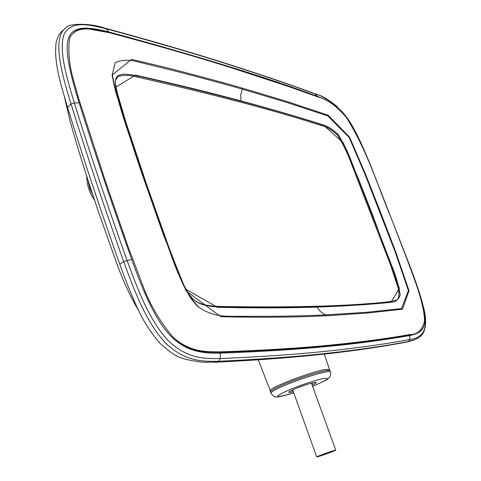 <?xml version="1.0" encoding="UTF-8"?>
<svg xmlns="http://www.w3.org/2000/svg" width="481" height="481" viewBox="0 0 481 481"><rect width="100%" height="100%" fill="white"/><g stroke="black" fill="none" stroke-linecap="round" stroke-linejoin="round"><path stroke-width="0.72" d="M317.286 456.86L316.714 456.908C316.576 456.535 332.395 450.823 335.239 450.222L335.762 450.186C335.822 450.589 320.286 456.198 317.286 456.86M270.623 392.159L270.514 391.859C271.013 390.446 276.016 387.728 285.534 383.7C304.539 375.655 331.403 368.031 330.008 370.965L330.333 371.849M311.904 383.026L311.496 383.237M292.719 389.935L292.274 390.031M109.259 32.666L88.119 28.878C79.81 27.778 73.707 30.718 69.805 37.698C67.923 48.665 68.831 61.622 72.517 76.569L78.656 98.449L105.658 181.914L127.79 245.953L145.797 293.224C153.253 310.179 162.578 325.09 173.761 337.957C191.438 353.288 206.704 352.146 220.112 352.332C263.341 350.817 300.126 348.539 330.453 345.484C360.918 342.448 387.259 338.937 409.475 334.944C417.231 335.125 422.258 330.501 424.561 321.086C424.116 303.361 414.478 279.269 407.365 260.143L391.227 218.109C378.138 187.434 368.248 152.537 346.41 117.484L341.426 111.514M409.71 335.534C364.388 343.458 307.401 350.078 220.376 353.132C178.102 354.437 159.265 336.778 131.71 259.427C112.386 205.441 94.865 153.253 79.155 102.856C56.8 31.373 65.169 20.815 109.001 31.974C197.3 55.916 266.865 77.417 317.694 96.483C342.779 106.115 350.908 117.55 370.737 165.644L411.063 268.975C429.545 319.101 430.531 331.373 409.71 335.534L409.764 339.52C419.793 338.257 430.435 332.774 423.298 306.325M131.71 259.427L123.659 261.556C104.287 207.209 86.748 154.678 71.038 103.968C61.628 73.515 51.317 36.556 66.715 27.267L66.715 27.267C67.304 24.218 87.608 22.18 104.918 28.163L106.024 28.746C90.747 25.078 72.312 19.986 64.4 33.562C58.171 49.038 66.637 77.333 74.357 102.964C90.091 153.613 107.648 206.078 127.032 260.359C137.145 287.824 148.605 319.312 167.953 340.398C187.548 359.361 205.363 358.682 220.286 358.579C263.552 356.692 300.36 354.088 330.706 350.769C361.189 347.468 387.542 343.717 409.764 339.52L408.453 341.51C386.183 345.791 359.776 349.639 329.232 353.06C298.821 356.493 261.947 359.235 218.596 361.279C203.439 361.471 185.293 362.085 165.38 342.863C145.701 321.621 133.952 289.616 123.659 261.556L119.775 264.201M415.572 339.43L405.772 342.25M344.372 114.364C333.796 102.712 324.122 95.929 315.338 94.023C288.871 84.265 258.688 74.014 224.789 63.27C191.005 52.543 151.419 41.035 106.024 28.746L109.001 31.974M326.455 315.752L325.733 314.893C322.066 313.347 319.174 310.75 317.063 307.1C344.973 306.096 369.576 304.509 390.867 302.345L399.374 288.347L372.547 214.773L358.369 178.613L343.302 142.827L323.25 124.934C298.791 117.13 271.368 109.115 240.993 100.89L240.74 94.979L242.183 89.135C222.42 83.478 200.872 77.651 177.537 71.651L135.209 61.219C127.712 59.596 121.044 60.071 115.199 62.656L112.301 74.381C118.603 109.554 135.017 150.21 147.781 189.688L172.577 259.199C179.13 276.695 187.067 295.484 199.092 307.491L199.098 307.497C211.568 315.704 222.264 316.318 232.131 316.312L269.498 316.348C289.977 316.149 308.724 315.668 325.733 314.893L366.522 312.283L401.563 308.568L408.399 290.53L395.081 251.695L365.344 175.096L349.194 137.512L327.856 115.951L287.53 102.663L242.183 89.135L242.159 88.035L287.674 101.731L328.15 115.206L349.591 137.157L365.819 174.886L380.862 213.071L395.683 251.791L409.036 290.771L402.417 309.217L367.328 313.053L326.455 315.752C296.957 317.298 261.772 317.622 220.905 316.726L186.039 290.843L163.552 235.113L144.204 180.068C131.481 143.759 120.743 108.802 112.001 75.192L131.584 59.379L162.181 66.606C191.336 73.996 217.995 81.139 242.159 88.035M123.791 116.306L117.009 92.905L115.356 82.185L115.963 77.97L118.067 75.553L120.996 74.489L124.278 74.17L131.235 74.717L138.408 76.076C214.237 93.398 275.318 109.59 321.657 124.651C326.617 125.439 332.155 128.782 338.269 134.674C344.059 144.047 348.845 153.986 352.615 164.496L391.281 264.49C395.785 275.36 398.767 285.522 400.222 294.979C398.286 300.282 394.793 302.675 389.736 302.158C349.495 306.668 292.634 308.273 219.15 306.968L211.941 306.511L204.323 305.116L200.282 303.758L196.086 301.605L191.787 298.034L187.849 292.779L184.482 286.736L178.872 274.296L171.627 255.435L146.609 184.8L123.9 116.636M317.063 307.1C295.689 307.774 271.795 308.008 245.388 307.798L217.424 307.299L185.401 288.955C171.14 254.233 158.249 219.835 146.717 185.768L129.852 135.612L115.638 87.277L135.528 75.132C175.144 84.043 210.299 92.629 240.993 100.89M138.408 76.076L138.041 77.219C130.772 75.102 124.158 74.868 118.188 76.521L118.164 76.533C124.128 74.88 130.748 75.114 138.017 77.231C213.865 94.432 274.958 110.534 321.314 125.523C326.25 126.293 331.746 129.611 337.806 135.468C343.44 144.715 348.112 154.473 351.803 164.742L352.615 164.496M389.141 301.743L394.558 300.643C398.466 300.517 399.777 296.603 398.496 288.913L390.464 264.706C396.055 278.962 403.637 300.505 395.178 300.397M391.281 264.49L390.464 264.706L351.803 164.742M173.761 337.957C191.558 352.801 206.806 351.689 220.298 351.851C263.522 350.366 300.294 348.106 330.615 345.075C361.075 342.063 387.403 338.57 409.62 334.59C417.292 334.746 422.276 330.249 424.561 321.086M346.41 117.484C336.129 105.579 326.743 98.779 318.242 97.09C291.877 87.452 261.808 77.333 228.03 66.745C194.378 56.175 154.93 44.853 109.692 32.774C95.292 29.521 77.014 24.128 69.805 37.698M317.694 96.483L314.586 93.597C288.161 83.85 258.044 73.617 224.242 62.891M290.614 390.861L292.887 390.41M293.368 391.744C286.466 393.308 287.235 392.231 295.683 388.528C309.018 382.942 323.569 379.93 312.151 385.04M293.795 392.947C273.695 398.641 272.468 397.462 290.109 389.412C304.431 383.706 315.915 380.014 324.549 378.331C330.086 377.892 326.659 380.297 314.261 385.564L312.59 386.243M271.05 393.356L270.941 393.055C271.434 391.648 276.449 388.937 285.967 384.92C304.984 376.888 331.848 369.24 330.447 372.156C330.874 373.857 330.663 375.439 329.822 376.9C327.639 379.07 329.521 378.932 314.43 385.522L312.596 386.267M311.67 383.712L313.72 382.611M270.208 391.035L270.075 390.716C268.693 387.854 313.762 370.683 326.214 369.372L329.617 369.805L329.629 370.514M91.324 190.464L89.502 184.884M94.45 199.958L94.3 199.471M87.897 179.918L89.64 188.095L92.959 195.43M220.376 353.132L220.286 358.579L218.596 361.279L214.562 362.271M79.155 102.856L74.357 102.964L71.038 103.968L67.532 107.323M390.464 264.706L351.821 164.73C348.112 154.419 343.428 144.637 337.764 135.383C331.746 129.593 326.268 126.305 321.332 125.517L321.657 124.651M218.536 306.421C291.973 307.774 348.809 306.217 389.039 301.749L389.736 302.158M219.15 306.968L218.404 306.415C207.864 305.994 200.355 304.251 195.881 301.19C191.745 298.899 187.055 292.117 181.818 280.85L171.783 255.489M123.96 116.414C119.547 103.938 113.883 81.036 115.789 79.768L117.665 76.834M321.314 125.523L321.332 125.517C274.982 110.522 213.883 94.42 138.041 77.219L138.017 77.231M409.62 334.59L409.475 334.944M220.298 351.851L220.112 352.332M146.777 184.902L171.777 255.471M316.714 456.908L292.682 389.838M289.358 391.57L295.731 388.516C306.072 384.517 312.686 382.503 315.578 382.467L315.085 382.377M270.514 391.859L270.941 393.055C273.016 396.103 274.609 397.366 275.715 396.825C276.286 397.601 282.317 396.314 293.807 392.971M329.509 369.492L324.314 354.088M138.528 310.407C131.65 298.917 124.916 284.746 118.326 267.881L98.401 211.7C89.941 186.49 84.103 168.248 77.85 147.974L70.262 121.843L64.466 97.132M270.647 391.546L258.225 359.818M335.744 450.15L311.46 383.135M94.468 199.982L94.372 199.855C89.472 193.146 86.911 185.257 86.694 176.178M65.578 28.048L60.877 32.233C59.205 34.464 58.58 34.59 56.175 42.136C53.439 62.746 61.448 86.339 67.484 107.179C83.081 157.702 100.505 210.017 119.745 264.123C125.475 280.291 133.291 299.585 137.77 308.838C143.338 321.11 150.691 332.533 159.836 343.115C168.807 351.346 175.661 356.144 180.405 357.497C184.169 359.235 191.474 360.798 202.315 362.205L215.536 362.223C303.264 358.062 360.852 350.673 406.86 342.045L413.053 340.374C421.446 337.013 421.837 335.131 423.959 331.589L425.39 326.617L425.408 317.58M314.911 93.717C321.669 95.665 329.184 100.036 337.452 106.83M223.869 62.77C190.133 52.05 150.619 40.554 105.339 28.271M146.765 184.872L123.972 116.456M112.301 74.381C112.566 77.05 112.494 77.477 114.171 85.606L115.837 92.238L129.215 134.68L160.179 224.904L177.754 272.402L183.207 284.734L189.688 296.506L192.508 300.529C195.514 304.19 197.709 306.511 199.092 307.491L199.092 307.491M343.566 113.895C334.397 104.503 325.92 98.882 318.139 97.012M318.073 96.988L286.892 85.961L227.904 66.655M227.832 66.631C194.186 56.061 154.75 44.739 109.53 32.66"/></g></svg>
